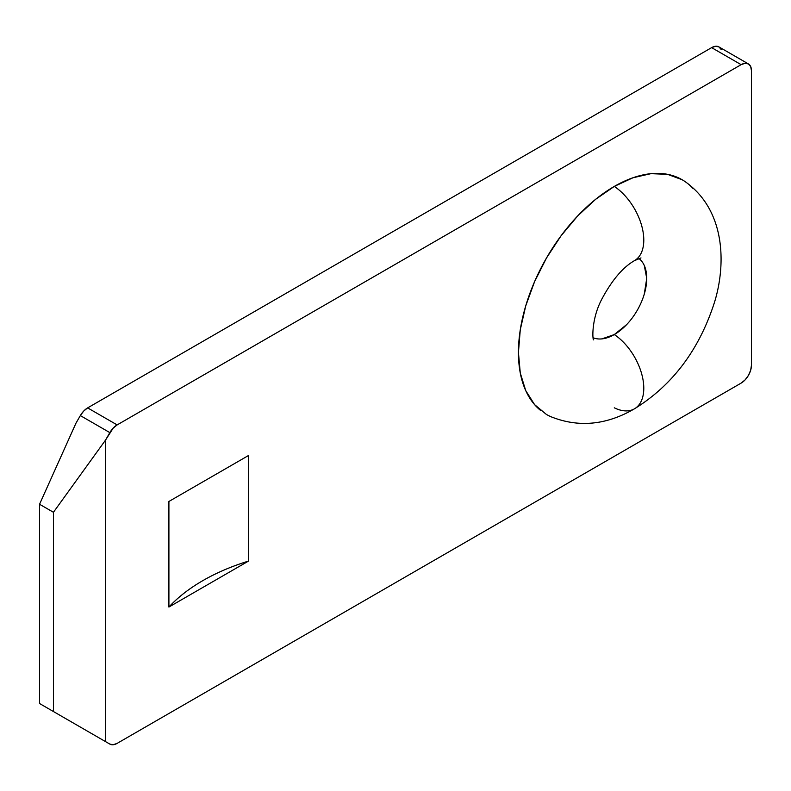 <?xml version="1.0" encoding="UTF-8"?>
<svg xmlns="http://www.w3.org/2000/svg" width="791" height="791" viewBox="0 0 791 791"><rect width="100%" height="100%" fill="white"/><g stroke="black" fill="none" stroke-linecap="round" stroke-linejoin="round"><path stroke-width="1.19" d="M639.148 258.677A45.888 26.489 -60 0 1 643.696 295.963A45.888 26.489 -60 0 1 614.291 334.573A44.958 25.955 60 0 1 641.817 374.37A44.958 25.955 60 0 1 634.352 408.878A44.958 25.955 -120 0 0 641.817 374.37A44.958 25.955 -120 0 0 614.291 334.573A45.888 26.489 -60 0 1 593.171 337.747M634.352 260.714A44.958 25.955 -120 0 0 641.817 226.206A44.958 25.955 -120 0 0 614.291 186.419A135.568 78.269 120 0 0 527.409 300.501A135.568 78.269 120 0 0 540.866 410.667M721.165 49.487L718.93 46.906L748.424 63.933A14.604 8.434 -60 0 0 741.127 64.664L711.633 47.628L715.578 46.254L718.93 46.906A14.604 8.434 120 0 0 711.633 47.628L87.643 407.889L117.137 424.915L87.643 407.889L711.633 47.628L741.127 64.664L117.137 424.915A14.604 8.434 -60 0 0 109.84 432.618L80.346 415.591L83.688 411.073L87.643 407.889A14.604 8.434 120 0 0 80.346 415.591L75.995 423.126L80.346 415.591L109.84 432.618L105.49 440.162L53.442 512.281L39.55 504.262L75.995 423.126L39.55 504.262L39.55 703.515L105.49 741.582L105.49 440.162L113.192 428.109L117.137 424.915L741.127 64.664L745.073 63.29L748.424 63.933L750.669 66.513L751.45 70.617L751.45 365.234L750.669 370.247L748.424 375.409L745.073 379.927L741.127 383.111L117.137 743.372L113.192 744.746L109.84 744.094L39.55 703.515L39.55 504.262L53.442 512.281L53.442 711.534L53.442 512.281L105.49 440.162L105.49 741.582L109.84 744.094L39.55 703.515L80.346 727.067A14.604 8.434 120 0 0 80.395 727.097L109.84 744.094L80.346 727.067M248.542 455.487L168.908 501.464L168.908 607.043L248.542 561.066L248.542 455.487L248.542 561.066A193.973 111.986 0 0 0 168.908 607.043L168.908 501.464L248.542 455.487M682.079 179.705L667.555 174.327L650.983 173.664L632.998 177.748L614.291 186.419L595.593 199.342L577.608 216.022L561.037 235.827L546.512 257.975L534.587 281.636L525.728 305.89L520.27 329.798L518.431 352.46L520.27 372.986L525.728 390.606L534.587 404.626L546.512 414.524L550.496 416.57M109.84 744.094L109.84 744.094A14.604 8.434 -60 0 0 117.137 743.372L741.127 383.111A14.604 8.434 -60 0 0 751.45 365.234L751.45 70.617A14.604 8.434 -60 0 0 748.424 63.933M248.542 561.066L168.908 607.043C177.945 597.284 189.247 588.474 202.812 580.643C216.378 572.813 231.625 566.287 248.542 561.066M693.193 188.693A135.568 78.269 120 0 0 614.291 186.419A44.958 25.955 60 0 1 641.778 226.048A44.958 25.955 60 0 1 634.53 260.615M634.352 408.878A44.958 25.955 60 0 1 614.291 407.81M644.269 265.469L646.741 278.383L644.269 294.143M626.709 324.557L614.291 334.573L601.882 338.894M593.695 339.823C592.558 341.129 590.907 319.604 601.892 299.008C612.076 280.014 622.932 267.229 634.481 260.644L640.987 257.915M550.071 416.373C577.954 427.842 606.084 425.321 634.481 408.799C672.577 385.227 699.264 349.691 714.52 302.202C721.807 278.788 725.021 245.536 713.413 217.426C707.411 202.793 698.087 190.938 685.461 181.861"/></g></svg>
